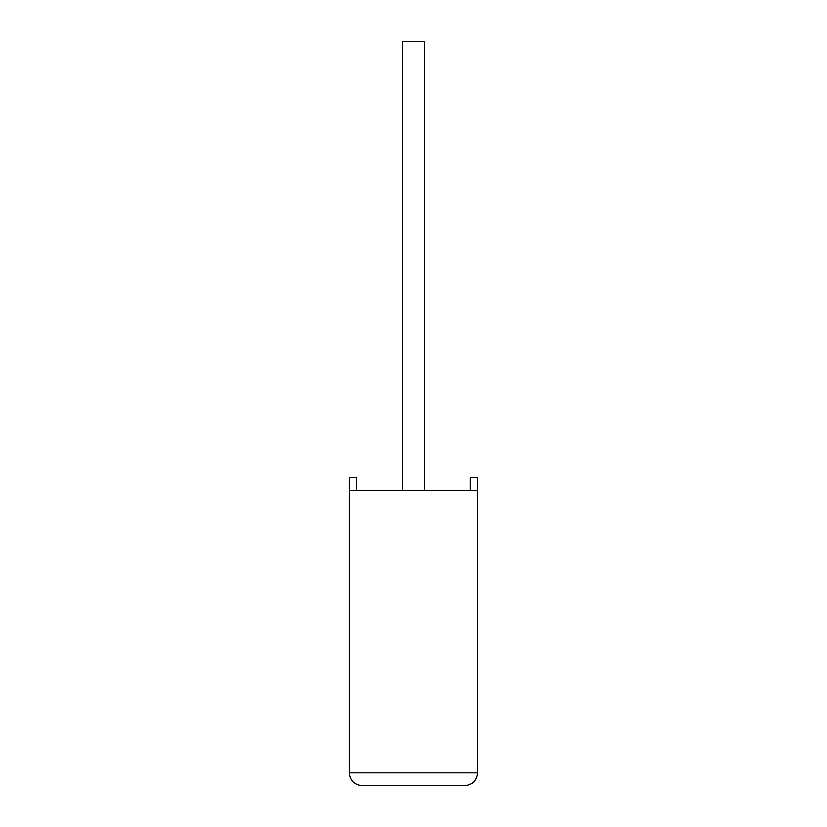 <?xml version="1.0" encoding="UTF-8"?>
<svg xmlns="http://www.w3.org/2000/svg" width="827" height="827" viewBox="0 0 827 827"><rect width="100%" height="100%" fill="white"/><g stroke="black" fill="none" stroke-linecap="round" stroke-linejoin="round"><path stroke-width="0.62" stroke-dasharray="4.13 3.1" d="M424.344 490.494L402.532 490.494L424.344 490.494L402.532 490.494L424.344 490.494L424.344 41.35L402.532 41.35L424.344 41.35L402.532 41.35L402.532 490.494M356.582 490.494L356.582 477.665L349.273 477.665L356.582 477.665L356.582 490.494L349.273 490.494L349.273 477.665L349.273 490.494L356.582 490.494L349.273 490.494L356.582 490.494L356.582 477.665L349.273 477.665L349.273 490.494L477.603 490.494L477.603 477.665L477.603 490.494L470.284 490.494L477.603 490.494L470.284 490.494L477.603 490.494L477.603 772.821L349.273 772.821L349.273 490.494M362.102 785.65L464.764 785.65M470.284 490.494L470.284 477.665L477.603 477.665L470.284 477.665L470.284 490.494L470.284 477.665L477.603 477.665L477.603 490.494M477.603 672.868L477.603 677.737M477.727 641.235L477.727 684.363L477.603 641.235M477.727 677.737L477.727 672.878M477.603 684.363L477.603 677.995M477.727 677.995L477.603 623.992M477.727 656.772L477.727 623.992L477.727 656.772"/><path stroke-width="1.24" d="M424.344 490.494L424.344 41.35L402.532 41.35L402.532 490.494M477.603 490.494L349.273 490.494L349.273 772.821C350.09 780.554 354.37 784.833 362.102 785.65L464.764 785.65C472.506 784.833 476.786 780.554 477.603 772.821L477.603 477.665L470.284 477.665L470.284 490.494M349.273 490.494L349.273 477.665L356.582 477.665L356.582 490.494M464.764 785.65C472.506 784.833 476.786 780.554 477.603 772.821L349.273 772.821C350.09 780.554 354.37 784.833 362.102 785.65M477.603 672.702L477.603 623.992M477.727 672.702L477.603 684.363"/></g></svg>
